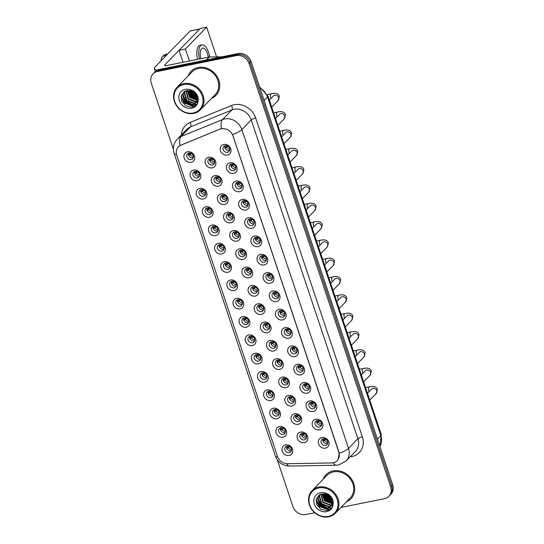 <?xml version="1.0" encoding="UTF-8"?>
<svg xmlns="http://www.w3.org/2000/svg" width="544" height="544" viewBox="0 0 544 544"><rect width="100%" height="100%" fill="white"/><g stroke="black" fill="none" stroke-linecap="round" stroke-linejoin="round"><path stroke-width="0.82" d="M197.22 180.669A5.766 5.005 44.2 0 1 190.339 176.412A5.766 5.005 44.2 0 1 193.678 170.088A5.766 5.005 44.2 0 1 200.559 174.352A5.766 5.005 44.2 0 1 197.22 180.669M195.092 171.306A3.604 3.128 -135.8 0 0 193.616 172.094A3.604 3.128 -135.8 0 0 193.412 176.106A3.604 3.128 -135.8 0 0 197.302 177.915A3.604 3.128 -135.8 0 0 198.778 177.126A3.604 3.128 -135.8 0 0 198.988 173.114A3.604 3.128 -135.8 0 0 195.092 171.306M203.347 198.988A5.766 5.005 44.2 0 1 196.466 194.725A5.766 5.005 44.2 0 1 199.804 188.408A5.766 5.005 44.2 0 1 206.693 192.671A5.766 5.005 44.2 0 1 203.347 198.988M201.219 189.625A3.604 3.128 -135.8 0 0 199.743 190.414A3.604 3.128 -135.8 0 0 199.539 194.426A3.604 3.128 -135.8 0 0 203.436 196.234A3.604 3.128 -135.8 0 0 204.911 195.446A3.604 3.128 -135.8 0 0 205.115 191.434A3.604 3.128 -135.8 0 0 201.219 189.625M209.481 217.308A5.766 5.005 44.2 0 1 202.592 213.044A5.766 5.005 44.2 0 1 205.938 206.727A5.766 5.005 44.2 0 1 212.82 210.99A5.766 5.005 44.2 0 1 209.481 217.308M207.352 207.944A3.604 3.128 -135.8 0 0 205.877 208.733A3.604 3.128 -135.8 0 0 205.666 212.745A3.604 3.128 -135.8 0 0 209.562 214.554A3.604 3.128 -135.8 0 0 211.038 213.765A3.604 3.128 -135.8 0 0 211.242 209.753A3.604 3.128 -135.8 0 0 207.352 207.944M215.608 235.627A5.766 5.005 44.2 0 1 208.726 231.363A5.766 5.005 44.2 0 1 212.065 225.046A5.766 5.005 44.2 0 1 218.946 229.31A5.766 5.005 44.2 0 1 215.608 235.627M213.479 226.263A3.604 3.128 -135.8 0 0 212.004 227.052A3.604 3.128 -135.8 0 0 211.8 231.064A3.604 3.128 -135.8 0 0 215.696 232.873A3.604 3.128 -135.8 0 0 217.172 232.084A3.604 3.128 -135.8 0 0 217.376 228.072A3.604 3.128 -135.8 0 0 213.479 226.263M221.734 253.946A5.766 5.005 44.2 0 1 214.853 249.682A5.766 5.005 44.2 0 1 218.198 243.365A5.766 5.005 44.2 0 1 225.08 247.629A5.766 5.005 44.2 0 1 221.734 253.946M219.613 244.576A3.604 3.128 -135.8 0 0 218.13 245.371A3.604 3.128 -135.8 0 0 217.926 249.383A3.604 3.128 -135.8 0 0 221.823 251.192A3.604 3.128 -135.8 0 0 223.298 250.403A3.604 3.128 -135.8 0 0 223.502 246.391A3.604 3.128 -135.8 0 0 219.613 244.576M227.868 272.265A5.766 5.005 44.2 0 1 220.986 268.002A5.766 5.005 44.2 0 1 224.325 261.684A5.766 5.005 44.2 0 1 231.207 265.948A5.766 5.005 44.2 0 1 227.868 272.265M225.74 262.895A3.604 3.128 -135.8 0 0 224.264 263.69A3.604 3.128 -135.8 0 0 224.06 267.702A3.604 3.128 -135.8 0 0 227.95 269.511A3.604 3.128 -135.8 0 0 229.425 268.716A3.604 3.128 -135.8 0 0 229.636 264.71A3.604 3.128 -135.8 0 0 225.74 262.895M233.995 290.584A5.766 5.005 44.2 0 1 227.113 286.321A5.766 5.005 44.2 0 1 230.452 280.004A5.766 5.005 44.2 0 1 237.334 284.267A5.766 5.005 44.2 0 1 233.995 290.584M231.866 281.214A3.604 3.128 -135.8 0 0 230.391 282.01A3.604 3.128 -135.8 0 0 230.187 286.015A3.604 3.128 -135.8 0 0 234.083 287.83A3.604 3.128 -135.8 0 0 235.559 287.035A3.604 3.128 -135.8 0 0 235.763 283.03A3.604 3.128 -135.8 0 0 231.866 281.214M240.122 308.904A5.766 5.005 44.2 0 1 233.24 304.64A5.766 5.005 44.2 0 1 236.586 298.323A5.766 5.005 44.2 0 1 243.467 302.58A5.766 5.005 44.2 0 1 240.122 308.904M238 299.533A3.604 3.128 -135.8 0 0 236.524 300.329A3.604 3.128 -135.8 0 0 236.314 304.334A3.604 3.128 -135.8 0 0 240.21 306.15A3.604 3.128 -135.8 0 0 241.686 305.354A3.604 3.128 -135.8 0 0 241.89 301.349A3.604 3.128 -135.8 0 0 238 299.533M246.255 327.223A5.766 5.005 44.2 0 1 239.374 322.959A5.766 5.005 44.2 0 1 242.712 316.642A5.766 5.005 44.2 0 1 249.594 320.899A5.766 5.005 44.2 0 1 246.255 327.223M244.127 317.852A3.604 3.128 -135.8 0 0 242.651 318.648A3.604 3.128 -135.8 0 0 242.447 322.653A3.604 3.128 -135.8 0 0 246.337 324.469A3.604 3.128 -135.8 0 0 247.812 323.673A3.604 3.128 -135.8 0 0 248.023 319.668A3.604 3.128 -135.8 0 0 244.127 317.852M252.382 345.542A5.766 5.005 44.2 0 1 245.5 341.278A5.766 5.005 44.2 0 1 248.839 334.961A5.766 5.005 44.2 0 1 255.728 339.218A5.766 5.005 44.2 0 1 252.382 345.542M250.254 336.172A3.604 3.128 -135.8 0 0 248.778 336.96A3.604 3.128 -135.8 0 0 248.574 340.972A3.604 3.128 -135.8 0 0 252.47 342.788A3.604 3.128 -135.8 0 0 253.946 341.992A3.604 3.128 -135.8 0 0 254.15 337.98A3.604 3.128 -135.8 0 0 250.254 336.172M258.516 363.861A5.766 5.005 44.2 0 1 251.627 359.598A5.766 5.005 44.2 0 1 254.973 353.274A5.766 5.005 44.2 0 1 261.854 357.537A5.766 5.005 44.2 0 1 258.516 363.861M256.387 354.491A3.604 3.128 -135.8 0 0 254.912 355.28A3.604 3.128 -135.8 0 0 254.701 359.292A3.604 3.128 -135.8 0 0 258.597 361.107A3.604 3.128 -135.8 0 0 260.073 360.312A3.604 3.128 -135.8 0 0 260.277 356.3A3.604 3.128 -135.8 0 0 256.387 354.491M264.642 382.174A5.766 5.005 44.2 0 1 257.761 377.917A5.766 5.005 44.2 0 1 261.1 371.593A5.766 5.005 44.2 0 1 267.981 375.856A5.766 5.005 44.2 0 1 264.642 382.174M262.514 372.81A3.604 3.128 -135.8 0 0 261.038 373.599A3.604 3.128 -135.8 0 0 260.834 377.611A3.604 3.128 -135.8 0 0 264.731 379.42A3.604 3.128 -135.8 0 0 266.206 378.631A3.604 3.128 -135.8 0 0 266.41 374.619A3.604 3.128 -135.8 0 0 262.514 372.81M270.769 400.493A5.766 5.005 44.2 0 1 263.888 396.236A5.766 5.005 44.2 0 1 267.233 389.912A5.766 5.005 44.2 0 1 274.115 394.176A5.766 5.005 44.2 0 1 270.769 400.493M268.648 391.129A3.604 3.128 -135.8 0 0 267.165 391.918A3.604 3.128 -135.8 0 0 266.961 395.93A3.604 3.128 -135.8 0 0 270.858 397.739A3.604 3.128 -135.8 0 0 272.333 396.95A3.604 3.128 -135.8 0 0 272.537 392.938A3.604 3.128 -135.8 0 0 268.648 391.129M276.903 418.812A5.766 5.005 44.2 0 1 270.021 414.555A5.766 5.005 44.2 0 1 273.36 408.231A5.766 5.005 44.2 0 1 280.242 412.495A5.766 5.005 44.2 0 1 276.903 418.812M274.774 409.448A3.604 3.128 -135.8 0 0 273.299 410.237A3.604 3.128 -135.8 0 0 273.095 414.249A3.604 3.128 -135.8 0 0 276.984 416.058A3.604 3.128 -135.8 0 0 278.46 415.269A3.604 3.128 -135.8 0 0 278.671 411.257A3.604 3.128 -135.8 0 0 274.774 409.448M283.03 437.131A5.766 5.005 44.2 0 1 276.148 432.874A5.766 5.005 44.2 0 1 279.487 426.55A5.766 5.005 44.2 0 1 286.368 430.814A5.766 5.005 44.2 0 1 283.03 437.131M280.901 427.768A3.604 3.128 -135.8 0 0 279.426 428.556A3.604 3.128 -135.8 0 0 279.222 432.568A3.604 3.128 -135.8 0 0 283.118 434.377A3.604 3.128 -135.8 0 0 284.594 433.588A3.604 3.128 -135.8 0 0 284.798 429.576A3.604 3.128 -135.8 0 0 280.901 427.768M289.156 455.45A5.766 5.005 44.2 0 1 282.275 451.187A5.766 5.005 44.2 0 1 285.62 444.87A5.766 5.005 44.2 0 1 292.502 449.133A5.766 5.005 44.2 0 1 289.156 455.45M287.035 446.087A3.604 3.128 -135.8 0 0 285.559 446.876A3.604 3.128 -135.8 0 0 285.348 450.888A3.604 3.128 -135.8 0 0 289.245 452.696A3.604 3.128 -135.8 0 0 290.72 451.908A3.604 3.128 -135.8 0 0 290.924 447.896A3.604 3.128 -135.8 0 0 287.035 446.087M191.087 162.35A5.766 5.005 44.2 0 1 184.205 158.093A5.766 5.005 44.2 0 1 187.551 151.769A5.766 5.005 44.2 0 1 194.432 156.033A5.766 5.005 44.2 0 1 191.087 162.35M188.965 152.986A3.604 3.128 -135.8 0 0 187.49 153.775A3.604 3.128 -135.8 0 0 187.279 157.787A3.604 3.128 -135.8 0 0 191.175 159.596A3.604 3.128 -135.8 0 0 192.651 158.807A3.604 3.128 -135.8 0 0 192.855 154.795A3.604 3.128 -135.8 0 0 188.965 152.986M218.43 186.177A5.766 5.005 44.2 0 1 211.548 181.914A5.766 5.005 44.2 0 1 214.894 175.596A5.766 5.005 44.2 0 1 221.775 179.86A5.766 5.005 44.2 0 1 218.43 186.177M216.301 176.814A3.604 3.128 -135.8 0 0 214.826 177.602A3.604 3.128 -135.8 0 0 214.622 181.614A3.604 3.128 -135.8 0 0 218.518 183.423A3.604 3.128 -135.8 0 0 219.994 182.634A3.604 3.128 -135.8 0 0 220.198 178.622A3.604 3.128 -135.8 0 0 216.301 176.814M224.563 204.496A5.766 5.005 44.2 0 1 217.682 200.233A5.766 5.005 44.2 0 1 221.02 193.916A5.766 5.005 44.2 0 1 227.902 198.179A5.766 5.005 44.2 0 1 224.563 204.496M222.435 195.133A3.604 3.128 -135.8 0 0 220.959 195.922A3.604 3.128 -135.8 0 0 220.755 199.934A3.604 3.128 -135.8 0 0 224.645 201.742A3.604 3.128 -135.8 0 0 226.12 200.954A3.604 3.128 -135.8 0 0 226.331 196.942A3.604 3.128 -135.8 0 0 222.435 195.133M230.69 222.816A5.766 5.005 44.2 0 1 223.808 218.552A5.766 5.005 44.2 0 1 227.147 212.235A5.766 5.005 44.2 0 1 234.029 216.498A5.766 5.005 44.2 0 1 230.69 222.816M228.562 213.452A3.604 3.128 -135.8 0 0 227.086 214.241A3.604 3.128 -135.8 0 0 226.882 218.253A3.604 3.128 -135.8 0 0 230.778 220.062A3.604 3.128 -135.8 0 0 232.254 219.273A3.604 3.128 -135.8 0 0 232.458 215.261A3.604 3.128 -135.8 0 0 228.562 213.452M236.817 241.135A5.766 5.005 44.2 0 1 229.935 236.871A5.766 5.005 44.2 0 1 233.281 230.554A5.766 5.005 44.2 0 1 240.162 234.818A5.766 5.005 44.2 0 1 236.817 241.135M234.695 231.764A3.604 3.128 -135.8 0 0 233.22 232.56A3.604 3.128 -135.8 0 0 233.009 236.572A3.604 3.128 -135.8 0 0 236.905 238.381A3.604 3.128 -135.8 0 0 238.381 237.592A3.604 3.128 -135.8 0 0 238.585 233.58A3.604 3.128 -135.8 0 0 234.695 231.764M242.95 259.454A5.766 5.005 44.2 0 1 236.069 255.19A5.766 5.005 44.2 0 1 239.408 248.873A5.766 5.005 44.2 0 1 246.289 253.137A5.766 5.005 44.2 0 1 242.95 259.454M240.822 250.084A3.604 3.128 -135.8 0 0 239.346 250.879A3.604 3.128 -135.8 0 0 239.142 254.891A3.604 3.128 -135.8 0 0 243.032 256.7A3.604 3.128 -135.8 0 0 244.508 255.904A3.604 3.128 -135.8 0 0 244.718 251.899A3.604 3.128 -135.8 0 0 240.822 250.084M249.077 277.773A5.766 5.005 44.2 0 1 242.196 273.51A5.766 5.005 44.2 0 1 245.534 267.192A5.766 5.005 44.2 0 1 252.423 271.456A5.766 5.005 44.2 0 1 249.077 277.773M246.949 268.403A3.604 3.128 -135.8 0 0 245.473 269.198A3.604 3.128 -135.8 0 0 245.269 273.204A3.604 3.128 -135.8 0 0 249.166 275.019A3.604 3.128 -135.8 0 0 250.641 274.224A3.604 3.128 -135.8 0 0 250.845 270.218A3.604 3.128 -135.8 0 0 246.949 268.403M255.204 296.092A5.766 5.005 44.2 0 1 248.322 291.829A5.766 5.005 44.2 0 1 251.668 285.512A5.766 5.005 44.2 0 1 258.55 289.768A5.766 5.005 44.2 0 1 255.204 296.092M253.082 286.722A3.604 3.128 -135.8 0 0 251.607 287.518A3.604 3.128 -135.8 0 0 251.396 291.523A3.604 3.128 -135.8 0 0 255.292 293.338A3.604 3.128 -135.8 0 0 256.768 292.543A3.604 3.128 -135.8 0 0 256.972 288.538A3.604 3.128 -135.8 0 0 253.082 286.722M261.338 314.412A5.766 5.005 44.2 0 1 254.456 310.148A5.766 5.005 44.2 0 1 257.795 303.831A5.766 5.005 44.2 0 1 264.676 308.088A5.766 5.005 44.2 0 1 261.338 314.412M259.209 305.041A3.604 3.128 -135.8 0 0 257.734 305.837A3.604 3.128 -135.8 0 0 257.53 309.842A3.604 3.128 -135.8 0 0 261.426 311.658A3.604 3.128 -135.8 0 0 262.902 310.862A3.604 3.128 -135.8 0 0 263.106 306.85A3.604 3.128 -135.8 0 0 259.209 305.041M267.464 332.731A5.766 5.005 44.2 0 1 260.583 328.467A5.766 5.005 44.2 0 1 263.928 322.15A5.766 5.005 44.2 0 1 270.81 326.407A5.766 5.005 44.2 0 1 267.464 332.731M265.336 323.36A3.604 3.128 -135.8 0 0 263.86 324.149A3.604 3.128 -135.8 0 0 263.656 328.161A3.604 3.128 -135.8 0 0 267.553 329.977A3.604 3.128 -135.8 0 0 269.028 329.181A3.604 3.128 -135.8 0 0 269.232 325.169A3.604 3.128 -135.8 0 0 265.336 323.36M273.598 351.05A5.766 5.005 44.2 0 1 266.716 346.786A5.766 5.005 44.2 0 1 270.055 340.462A5.766 5.005 44.2 0 1 276.937 344.726A5.766 5.005 44.2 0 1 273.598 351.05M271.47 341.68A3.604 3.128 -135.8 0 0 269.994 342.468A3.604 3.128 -135.8 0 0 269.79 346.48A3.604 3.128 -135.8 0 0 273.68 348.296A3.604 3.128 -135.8 0 0 275.155 347.5A3.604 3.128 -135.8 0 0 275.366 343.488A3.604 3.128 -135.8 0 0 271.47 341.68M279.725 369.362A5.766 5.005 44.2 0 1 272.843 365.106A5.766 5.005 44.2 0 1 276.182 358.782A5.766 5.005 44.2 0 1 283.064 363.045A5.766 5.005 44.2 0 1 279.725 369.362M277.596 359.999A3.604 3.128 -135.8 0 0 276.121 360.788A3.604 3.128 -135.8 0 0 275.917 364.8A3.604 3.128 -135.8 0 0 279.813 366.608A3.604 3.128 -135.8 0 0 281.289 365.82A3.604 3.128 -135.8 0 0 281.493 361.808A3.604 3.128 -135.8 0 0 277.596 359.999M285.852 387.682A5.766 5.005 44.2 0 1 278.97 383.425A5.766 5.005 44.2 0 1 282.316 377.101A5.766 5.005 44.2 0 1 289.197 381.364A5.766 5.005 44.2 0 1 285.852 387.682M283.73 378.318A3.604 3.128 -135.8 0 0 282.254 379.107A3.604 3.128 -135.8 0 0 282.044 383.119A3.604 3.128 -135.8 0 0 285.94 384.928A3.604 3.128 -135.8 0 0 287.416 384.139A3.604 3.128 -135.8 0 0 287.62 380.127A3.604 3.128 -135.8 0 0 283.73 378.318M291.985 406.001A5.766 5.005 44.2 0 1 285.104 401.744A5.766 5.005 44.2 0 1 288.442 395.42A5.766 5.005 44.2 0 1 295.324 399.684A5.766 5.005 44.2 0 1 291.985 406.001M289.857 396.637A3.604 3.128 -135.8 0 0 288.381 397.426A3.604 3.128 -135.8 0 0 288.177 401.438A3.604 3.128 -135.8 0 0 292.067 403.247A3.604 3.128 -135.8 0 0 293.542 402.458A3.604 3.128 -135.8 0 0 293.753 398.446A3.604 3.128 -135.8 0 0 289.857 396.637M298.112 424.32A5.766 5.005 44.2 0 1 291.23 420.056A5.766 5.005 44.2 0 1 294.569 413.739A5.766 5.005 44.2 0 1 301.458 418.003A5.766 5.005 44.2 0 1 298.112 424.32M295.984 414.956A3.604 3.128 -135.8 0 0 294.508 415.745A3.604 3.128 -135.8 0 0 294.304 419.757A3.604 3.128 -135.8 0 0 298.2 421.566A3.604 3.128 -135.8 0 0 299.676 420.777A3.604 3.128 -135.8 0 0 299.88 416.765A3.604 3.128 -135.8 0 0 295.984 414.956M304.239 442.639A5.766 5.005 44.2 0 1 297.357 438.376A5.766 5.005 44.2 0 1 300.703 432.058A5.766 5.005 44.2 0 1 307.584 436.322A5.766 5.005 44.2 0 1 304.239 442.639M302.117 433.276A3.604 3.128 -135.8 0 0 300.642 434.064A3.604 3.128 -135.8 0 0 300.431 438.076A3.604 3.128 -135.8 0 0 304.327 439.885A3.604 3.128 -135.8 0 0 305.803 439.096A3.604 3.128 -135.8 0 0 306.007 435.084A3.604 3.128 -135.8 0 0 302.117 433.276M212.303 167.858A5.766 5.005 44.2 0 1 205.421 163.601A5.766 5.005 44.2 0 1 208.76 157.277A5.766 5.005 44.2 0 1 215.642 161.541A5.766 5.005 44.2 0 1 212.303 167.858M210.174 158.494A3.604 3.128 -135.8 0 0 208.699 159.283A3.604 3.128 -135.8 0 0 208.495 163.295A3.604 3.128 -135.8 0 0 212.391 165.104A3.604 3.128 -135.8 0 0 213.867 164.315A3.604 3.128 -135.8 0 0 214.071 160.303A3.604 3.128 -135.8 0 0 210.174 158.494M233.512 173.366A5.766 5.005 44.2 0 1 226.63 169.102A5.766 5.005 44.2 0 1 229.976 162.785A5.766 5.005 44.2 0 1 236.858 167.049A5.766 5.005 44.2 0 1 233.512 173.366M231.39 164.002A3.604 3.128 -135.8 0 0 229.908 164.791A3.604 3.128 -135.8 0 0 229.704 168.803A3.604 3.128 -135.8 0 0 233.6 170.612A3.604 3.128 -135.8 0 0 235.076 169.823A3.604 3.128 -135.8 0 0 235.28 165.811A3.604 3.128 -135.8 0 0 231.39 164.002M239.646 191.685A5.766 5.005 44.2 0 1 232.764 187.422A5.766 5.005 44.2 0 1 236.103 181.104A5.766 5.005 44.2 0 1 242.984 185.368A5.766 5.005 44.2 0 1 239.646 191.685M237.517 182.322A3.604 3.128 -135.8 0 0 236.042 183.11A3.604 3.128 -135.8 0 0 235.838 187.122A3.604 3.128 -135.8 0 0 239.727 188.931A3.604 3.128 -135.8 0 0 241.203 188.142A3.604 3.128 -135.8 0 0 241.414 184.13A3.604 3.128 -135.8 0 0 237.517 182.322M245.772 210.004A5.766 5.005 44.2 0 1 238.891 205.741A5.766 5.005 44.2 0 1 242.23 199.424A5.766 5.005 44.2 0 1 249.118 203.687A5.766 5.005 44.2 0 1 245.772 210.004M243.644 200.634A3.604 3.128 -135.8 0 0 242.168 201.43A3.604 3.128 -135.8 0 0 241.964 205.442A3.604 3.128 -135.8 0 0 245.861 207.25A3.604 3.128 -135.8 0 0 247.336 206.462A3.604 3.128 -135.8 0 0 247.54 202.45A3.604 3.128 -135.8 0 0 243.644 200.634M251.899 228.324A5.766 5.005 44.2 0 1 245.018 224.06A5.766 5.005 44.2 0 1 248.363 217.743A5.766 5.005 44.2 0 1 255.245 222.006A5.766 5.005 44.2 0 1 251.899 228.324M249.778 218.953A3.604 3.128 -135.8 0 0 248.302 219.749A3.604 3.128 -135.8 0 0 248.091 223.761A3.604 3.128 -135.8 0 0 251.988 225.57A3.604 3.128 -135.8 0 0 253.463 224.781A3.604 3.128 -135.8 0 0 253.667 220.769A3.604 3.128 -135.8 0 0 249.778 218.953M258.033 246.643A5.766 5.005 44.2 0 1 251.151 242.379A5.766 5.005 44.2 0 1 254.49 236.062A5.766 5.005 44.2 0 1 261.372 240.326A5.766 5.005 44.2 0 1 258.033 246.643M255.904 237.272A3.604 3.128 -135.8 0 0 254.429 238.068A3.604 3.128 -135.8 0 0 254.225 242.08A3.604 3.128 -135.8 0 0 258.114 243.889A3.604 3.128 -135.8 0 0 259.597 243.093A3.604 3.128 -135.8 0 0 259.801 239.088A3.604 3.128 -135.8 0 0 255.904 237.272M264.16 264.962A5.766 5.005 44.2 0 1 257.278 260.698A5.766 5.005 44.2 0 1 260.624 254.381A5.766 5.005 44.2 0 1 267.505 258.638A5.766 5.005 44.2 0 1 264.16 264.962M262.031 255.592A3.604 3.128 -135.8 0 0 260.556 256.387A3.604 3.128 -135.8 0 0 260.352 260.392A3.604 3.128 -135.8 0 0 264.248 262.208A3.604 3.128 -135.8 0 0 265.724 261.412A3.604 3.128 -135.8 0 0 265.928 257.407A3.604 3.128 -135.8 0 0 262.031 255.592M270.293 283.281A5.766 5.005 44.2 0 1 263.405 279.018A5.766 5.005 44.2 0 1 266.75 272.7A5.766 5.005 44.2 0 1 273.632 276.957A5.766 5.005 44.2 0 1 270.293 283.281M268.165 273.911A3.604 3.128 -135.8 0 0 266.689 274.706A3.604 3.128 -135.8 0 0 266.478 278.712A3.604 3.128 -135.8 0 0 270.375 280.527A3.604 3.128 -135.8 0 0 271.85 279.732A3.604 3.128 -135.8 0 0 272.061 275.726A3.604 3.128 -135.8 0 0 268.165 273.911M276.42 301.6A5.766 5.005 44.2 0 1 269.538 297.337A5.766 5.005 44.2 0 1 272.877 291.02A5.766 5.005 44.2 0 1 279.759 295.276A5.766 5.005 44.2 0 1 276.42 301.6M274.292 292.23A3.604 3.128 -135.8 0 0 272.816 293.026A3.604 3.128 -135.8 0 0 272.612 297.031A3.604 3.128 -135.8 0 0 276.508 298.846A3.604 3.128 -135.8 0 0 277.984 298.051A3.604 3.128 -135.8 0 0 278.188 294.039A3.604 3.128 -135.8 0 0 274.292 292.23M282.547 319.92A5.766 5.005 44.2 0 1 275.665 315.656A5.766 5.005 44.2 0 1 279.011 309.339A5.766 5.005 44.2 0 1 285.892 313.596A5.766 5.005 44.2 0 1 282.547 319.92M280.425 310.549A3.604 3.128 -135.8 0 0 278.943 311.338A3.604 3.128 -135.8 0 0 278.739 315.35A3.604 3.128 -135.8 0 0 282.635 317.166A3.604 3.128 -135.8 0 0 284.111 316.37A3.604 3.128 -135.8 0 0 284.315 312.358A3.604 3.128 -135.8 0 0 280.425 310.549M288.68 338.239A5.766 5.005 44.2 0 1 281.799 333.975A5.766 5.005 44.2 0 1 285.138 327.651A5.766 5.005 44.2 0 1 292.019 331.915A5.766 5.005 44.2 0 1 288.68 338.239M286.552 328.868A3.604 3.128 -135.8 0 0 285.076 329.657A3.604 3.128 -135.8 0 0 284.872 333.669A3.604 3.128 -135.8 0 0 288.762 335.485A3.604 3.128 -135.8 0 0 290.238 334.689A3.604 3.128 -135.8 0 0 290.448 330.677A3.604 3.128 -135.8 0 0 286.552 328.868M294.807 356.551A5.766 5.005 44.2 0 1 287.926 352.294A5.766 5.005 44.2 0 1 291.264 345.97A5.766 5.005 44.2 0 1 298.153 350.234A5.766 5.005 44.2 0 1 294.807 356.551M292.679 347.188A3.604 3.128 -135.8 0 0 291.203 347.976A3.604 3.128 -135.8 0 0 290.999 351.988A3.604 3.128 -135.8 0 0 294.896 353.797A3.604 3.128 -135.8 0 0 296.371 353.008A3.604 3.128 -135.8 0 0 296.575 348.996A3.604 3.128 -135.8 0 0 292.679 347.188M300.934 374.87A5.766 5.005 44.2 0 1 294.052 370.614A5.766 5.005 44.2 0 1 297.398 364.29A5.766 5.005 44.2 0 1 304.28 368.553A5.766 5.005 44.2 0 1 300.934 374.87M298.812 365.507A3.604 3.128 -135.8 0 0 297.337 366.296A3.604 3.128 -135.8 0 0 297.126 370.308A3.604 3.128 -135.8 0 0 301.022 372.116A3.604 3.128 -135.8 0 0 302.498 371.328A3.604 3.128 -135.8 0 0 302.702 367.316A3.604 3.128 -135.8 0 0 298.812 365.507M307.068 393.19A5.766 5.005 44.2 0 1 300.186 388.933A5.766 5.005 44.2 0 1 303.525 382.609A5.766 5.005 44.2 0 1 310.406 386.872A5.766 5.005 44.2 0 1 307.068 393.19M304.939 383.826A3.604 3.128 -135.8 0 0 303.464 384.615A3.604 3.128 -135.8 0 0 303.26 388.627A3.604 3.128 -135.8 0 0 307.149 390.436A3.604 3.128 -135.8 0 0 308.632 389.647A3.604 3.128 -135.8 0 0 308.836 385.635A3.604 3.128 -135.8 0 0 304.939 383.826M313.194 411.509A5.766 5.005 44.2 0 1 306.313 407.245A5.766 5.005 44.2 0 1 309.658 400.928A5.766 5.005 44.2 0 1 316.54 405.192A5.766 5.005 44.2 0 1 313.194 411.509M311.066 402.145A3.604 3.128 -135.8 0 0 309.59 402.934A3.604 3.128 -135.8 0 0 309.386 406.946A3.604 3.128 -135.8 0 0 313.283 408.755A3.604 3.128 -135.8 0 0 314.758 407.966A3.604 3.128 -135.8 0 0 314.962 403.954A3.604 3.128 -135.8 0 0 311.066 402.145M319.328 429.828A5.766 5.005 44.2 0 1 312.44 425.564A5.766 5.005 44.2 0 1 315.785 419.247A5.766 5.005 44.2 0 1 322.667 423.511A5.766 5.005 44.2 0 1 319.328 429.828M317.2 420.464A3.604 3.128 -135.8 0 0 315.724 421.253A3.604 3.128 -135.8 0 0 315.513 425.265A3.604 3.128 -135.8 0 0 319.41 427.074A3.604 3.128 -135.8 0 0 320.885 426.285A3.604 3.128 -135.8 0 0 321.096 422.273A3.604 3.128 -135.8 0 0 317.2 420.464M325.455 448.147A5.766 5.005 44.2 0 1 318.573 443.884A5.766 5.005 44.2 0 1 321.912 437.566A5.766 5.005 44.2 0 1 328.794 441.83A5.766 5.005 44.2 0 1 325.455 448.147M323.326 438.784A3.604 3.128 -135.8 0 0 321.851 439.572A3.604 3.128 -135.8 0 0 321.647 443.584A3.604 3.128 -135.8 0 0 325.543 445.393A3.604 3.128 -135.8 0 0 327.019 444.604A3.604 3.128 -135.8 0 0 327.223 440.592A3.604 3.128 -135.8 0 0 323.326 438.784M227.385 155.047A5.766 5.005 44.2 0 1 220.504 150.79A5.766 5.005 44.2 0 1 223.842 144.466A5.766 5.005 44.2 0 1 230.724 148.73A5.766 5.005 44.2 0 1 227.385 155.047M225.257 145.683A3.604 3.128 -135.8 0 0 223.781 146.472A3.604 3.128 -135.8 0 0 223.577 150.484A3.604 3.128 -135.8 0 0 227.474 152.293A3.604 3.128 -135.8 0 0 228.949 151.504A3.604 3.128 -135.8 0 0 229.153 147.492A3.604 3.128 -135.8 0 0 225.257 145.683M199.437 176.018A3.604 3.128 44.2 0 1 199.056 176.12A3.604 3.128 44.2 0 1 195.609 174.896A3.604 3.128 44.2 0 1 194.704 171.408M205.571 194.337A3.604 3.128 44.2 0 1 205.183 194.439A3.604 3.128 44.2 0 1 201.742 193.215A3.604 3.128 44.2 0 1 200.838 189.727M211.698 212.656A3.604 3.128 44.2 0 1 211.31 212.758A3.604 3.128 44.2 0 1 207.869 211.534A3.604 3.128 44.2 0 1 206.965 208.046M217.824 230.969A3.604 3.128 44.2 0 1 217.444 231.078A3.604 3.128 44.2 0 1 213.996 229.854A3.604 3.128 44.2 0 1 213.098 226.365M223.958 249.288A3.604 3.128 44.2 0 1 223.57 249.397A3.604 3.128 44.2 0 1 220.13 248.173A3.604 3.128 44.2 0 1 219.225 244.684M230.085 267.607A3.604 3.128 44.2 0 1 229.704 267.716A3.604 3.128 44.2 0 1 226.256 266.492A3.604 3.128 44.2 0 1 225.352 263.004M236.218 285.926A3.604 3.128 44.2 0 1 235.831 286.035A3.604 3.128 44.2 0 1 232.39 284.804A3.604 3.128 44.2 0 1 231.486 281.323M242.345 304.246A3.604 3.128 44.2 0 1 241.958 304.354A3.604 3.128 44.2 0 1 238.517 303.124A3.604 3.128 44.2 0 1 237.612 299.642M248.472 322.565A3.604 3.128 44.2 0 1 248.091 322.667A3.604 3.128 44.2 0 1 244.644 321.443A3.604 3.128 44.2 0 1 243.739 317.954M254.606 340.884A3.604 3.128 44.2 0 1 254.218 340.986A3.604 3.128 44.2 0 1 250.777 339.762A3.604 3.128 44.2 0 1 249.873 336.274M260.732 359.203A3.604 3.128 44.2 0 1 260.345 359.305A3.604 3.128 44.2 0 1 256.904 358.081A3.604 3.128 44.2 0 1 256 354.593M266.859 377.522A3.604 3.128 44.2 0 1 266.478 377.624A3.604 3.128 44.2 0 1 263.031 376.4A3.604 3.128 44.2 0 1 262.133 372.912M272.993 395.842A3.604 3.128 44.2 0 1 272.605 395.944A3.604 3.128 44.2 0 1 269.164 394.72A3.604 3.128 44.2 0 1 268.26 391.231M279.12 414.161A3.604 3.128 44.2 0 1 278.739 414.263A3.604 3.128 44.2 0 1 275.291 413.039A3.604 3.128 44.2 0 1 274.387 409.55M285.253 432.48A3.604 3.128 44.2 0 1 284.866 432.582A3.604 3.128 44.2 0 1 281.425 431.358A3.604 3.128 44.2 0 1 280.52 427.87M291.38 450.799A3.604 3.128 44.2 0 1 290.992 450.901A3.604 3.128 44.2 0 1 287.552 449.677A3.604 3.128 44.2 0 1 286.647 446.189M193.31 157.699A3.604 3.128 44.2 0 1 192.923 157.801A3.604 3.128 44.2 0 1 189.482 156.577A3.604 3.128 44.2 0 1 188.578 153.088M220.653 181.526A3.604 3.128 44.2 0 1 220.266 181.628A3.604 3.128 44.2 0 1 216.825 180.404A3.604 3.128 44.2 0 1 215.92 176.916M226.78 199.845A3.604 3.128 44.2 0 1 226.399 199.947A3.604 3.128 44.2 0 1 222.952 198.723A3.604 3.128 44.2 0 1 222.047 195.235M232.914 218.158A3.604 3.128 44.2 0 1 232.526 218.266A3.604 3.128 44.2 0 1 229.085 217.042A3.604 3.128 44.2 0 1 228.181 213.554M239.04 236.477A3.604 3.128 44.2 0 1 238.653 236.586A3.604 3.128 44.2 0 1 235.212 235.362A3.604 3.128 44.2 0 1 234.308 231.873M245.167 254.796A3.604 3.128 44.2 0 1 244.786 254.905A3.604 3.128 44.2 0 1 241.339 253.681A3.604 3.128 44.2 0 1 240.434 250.192M251.301 273.115A3.604 3.128 44.2 0 1 250.913 273.224A3.604 3.128 44.2 0 1 247.472 271.993A3.604 3.128 44.2 0 1 246.568 268.512M257.428 291.434A3.604 3.128 44.2 0 1 257.04 291.543A3.604 3.128 44.2 0 1 253.599 290.312A3.604 3.128 44.2 0 1 252.695 286.831M263.554 309.754A3.604 3.128 44.2 0 1 263.174 309.856A3.604 3.128 44.2 0 1 259.726 308.632A3.604 3.128 44.2 0 1 258.828 305.143M269.688 328.073A3.604 3.128 44.2 0 1 269.3 328.175A3.604 3.128 44.2 0 1 265.86 326.951A3.604 3.128 44.2 0 1 264.955 323.462M275.815 346.392A3.604 3.128 44.2 0 1 275.434 346.494A3.604 3.128 44.2 0 1 271.986 345.27A3.604 3.128 44.2 0 1 271.082 341.782M281.948 364.711A3.604 3.128 44.2 0 1 281.561 364.813A3.604 3.128 44.2 0 1 278.12 363.589A3.604 3.128 44.2 0 1 277.216 360.101M288.075 383.03A3.604 3.128 44.2 0 1 287.688 383.132A3.604 3.128 44.2 0 1 284.247 381.908A3.604 3.128 44.2 0 1 283.342 378.42M294.202 401.35A3.604 3.128 44.2 0 1 293.821 401.452A3.604 3.128 44.2 0 1 290.374 400.228A3.604 3.128 44.2 0 1 289.469 396.739M300.336 419.669A3.604 3.128 44.2 0 1 299.948 419.771A3.604 3.128 44.2 0 1 296.507 418.547A3.604 3.128 44.2 0 1 295.603 415.058M306.462 437.988A3.604 3.128 44.2 0 1 306.075 438.09A3.604 3.128 44.2 0 1 302.634 436.866A3.604 3.128 44.2 0 1 301.73 433.378M214.52 163.207A3.604 3.128 44.2 0 1 214.139 163.309A3.604 3.128 44.2 0 1 210.691 162.085A3.604 3.128 44.2 0 1 209.794 158.596M235.736 168.715A3.604 3.128 44.2 0 1 235.348 168.817A3.604 3.128 44.2 0 1 231.907 167.593A3.604 3.128 44.2 0 1 231.003 164.104M241.862 187.034A3.604 3.128 44.2 0 1 241.482 187.136A3.604 3.128 44.2 0 1 238.034 185.912A3.604 3.128 44.2 0 1 237.13 182.424M247.996 205.346A3.604 3.128 44.2 0 1 247.608 205.455A3.604 3.128 44.2 0 1 244.168 204.231A3.604 3.128 44.2 0 1 243.263 200.743M254.123 223.666A3.604 3.128 44.2 0 1 253.735 223.774A3.604 3.128 44.2 0 1 250.294 222.55A3.604 3.128 44.2 0 1 249.39 219.062M260.25 241.985A3.604 3.128 44.2 0 1 259.869 242.094A3.604 3.128 44.2 0 1 256.421 240.87A3.604 3.128 44.2 0 1 255.524 237.381M266.383 260.304A3.604 3.128 44.2 0 1 265.996 260.413A3.604 3.128 44.2 0 1 262.555 259.182A3.604 3.128 44.2 0 1 261.65 255.7M272.51 278.623A3.604 3.128 44.2 0 1 272.129 278.725A3.604 3.128 44.2 0 1 268.682 277.501A3.604 3.128 44.2 0 1 267.777 274.02M278.637 296.942A3.604 3.128 44.2 0 1 278.256 297.044A3.604 3.128 44.2 0 1 274.808 295.82A3.604 3.128 44.2 0 1 273.911 292.332M284.77 315.262A3.604 3.128 44.2 0 1 284.383 315.364A3.604 3.128 44.2 0 1 280.942 314.14A3.604 3.128 44.2 0 1 280.038 310.651M290.897 333.581A3.604 3.128 44.2 0 1 290.516 333.683A3.604 3.128 44.2 0 1 287.069 332.459A3.604 3.128 44.2 0 1 286.164 328.97M297.031 351.9A3.604 3.128 44.2 0 1 296.643 352.002A3.604 3.128 44.2 0 1 293.202 350.778A3.604 3.128 44.2 0 1 292.298 347.29M303.158 370.219A3.604 3.128 44.2 0 1 302.77 370.321A3.604 3.128 44.2 0 1 299.329 369.097A3.604 3.128 44.2 0 1 298.425 365.609M309.284 388.538A3.604 3.128 44.2 0 1 308.904 388.64A3.604 3.128 44.2 0 1 305.456 387.416A3.604 3.128 44.2 0 1 304.558 383.928M315.418 406.858A3.604 3.128 44.2 0 1 315.03 406.96A3.604 3.128 44.2 0 1 311.59 405.736A3.604 3.128 44.2 0 1 310.685 402.247M321.545 425.177A3.604 3.128 44.2 0 1 321.164 425.279A3.604 3.128 44.2 0 1 317.716 424.055A3.604 3.128 44.2 0 1 316.812 420.566M327.672 443.489A3.604 3.128 44.2 0 1 327.291 443.598A3.604 3.128 44.2 0 1 323.843 442.374A3.604 3.128 44.2 0 1 322.946 438.886M229.602 150.396A3.604 3.128 44.2 0 1 229.221 150.498A3.604 3.128 44.2 0 1 225.774 149.274A3.604 3.128 44.2 0 1 224.876 145.785M219.946 129.234A9.731 8.446 44.2 0 1 221.394 128.799A9.731 8.446 44.2 0 1 233.009 135.986L338.783 452.098A9.731 8.446 44.2 0 1 337.13 460.625A9.731 8.446 44.2 0 1 331.595 462.93L287.524 463.712A9.731 8.446 44.2 0 1 277.454 456.355L176.759 155.4A9.731 8.446 44.2 0 1 178.412 146.873A9.731 8.446 44.2 0 1 180.948 145.173L220.123 129.044L222.809 128.534M198.2 67.497A17.306 15.014 -135.8 0 0 191.114 71.298A17.306 15.014 -135.8 0 0 188.244 75.793A17.306 15.014 -135.8 0 1 191.114 71.298A17.306 15.014 -135.8 0 1 198.2 67.497A17.306 15.014 -135.8 0 1 216.893 76.187A17.306 15.014 -135.8 0 1 215.907 95.438A17.306 15.014 -135.8 0 0 216.893 76.187A17.306 15.014 -135.8 0 0 198.2 67.497M191.488 90.059A17.306 15.014 -135.8 0 0 192.515 91.44A17.306 15.014 -135.8 0 1 191.488 90.059M196.166 94.901A17.306 15.014 -135.8 0 0 197.513 95.798A17.306 15.014 -135.8 0 1 196.166 94.901M333.18 470.907A17.306 15.014 -135.8 0 0 326.094 474.701A17.306 15.014 -135.8 0 0 323.224 479.203A17.306 15.014 -135.8 0 1 326.094 474.701A17.306 15.014 -135.8 0 1 333.18 470.907A17.306 15.014 -135.8 0 1 351.873 479.597A17.306 15.014 -135.8 0 1 350.887 498.848A17.306 15.014 -135.8 0 0 351.873 479.597A17.306 15.014 -135.8 0 0 333.18 470.907M326.461 493.469A17.306 15.014 -135.8 0 0 327.495 494.85A17.306 15.014 -135.8 0 1 326.461 493.469M331.146 498.311A17.306 15.014 -135.8 0 0 332.486 499.208A17.306 15.014 -135.8 0 1 331.146 498.311M176.48 154.408A12.614 3.203 -18.5 0 1 174.134 153.408C172.516 148.043 173.597 143.249 177.364 139.026A14.416 12.512 44.2 0 1 181.118 136.503L222.516 119.585A14.416 12.512 44.2 0 1 224.672 118.939A14.416 12.512 44.2 0 1 241.876 129.594A12.614 3.203 161.5 0 1 232.574 134.579L338.905 451.976L339.232 453.342L338.198 459.224M221.53 128.642L221.544 128.642A12.614 5.868 67.8 0 1 222.516 119.585L231.894 109.963L190.488 126.881A14.416 12.512 -135.8 0 0 186.742 129.397L177.364 139.026M153.143 73.814L155.142 71.76A10.812 9.384 -135.8 0 1 159.576 69.38L238.17 53.564A10.812 9.384 -135.8 0 1 251.076 61.554L392.693 484.806A10.812 9.384 -135.8 0 1 390.857 494.278L389.858 495.305A10.812 9.384 -135.8 0 0 391.694 485.833L250.077 62.58A10.812 9.384 -135.8 0 0 237.17 54.59L158.576 70.407A10.812 9.384 -135.8 0 0 154.142 72.787A10.812 9.384 -135.8 0 1 158.576 70.407L237.17 54.59A10.812 9.384 -135.8 0 1 250.077 62.58L391.694 485.833A10.812 9.384 -135.8 0 1 389.858 495.305L388.858 496.332A10.812 9.384 -135.8 0 0 390.694 486.86L249.077 63.607A10.812 9.384 -135.8 0 0 236.171 55.617L157.576 71.434A10.812 9.384 -135.8 0 0 153.143 73.814A10.812 9.384 -135.8 0 0 151.307 83.286L173.393 149.294M181.444 134.837A18.027 15.64 44.2 0 1 190.094 122.448A3.604 1.673 -112.2 0 1 190.488 126.881L181.118 136.503A12.614 5.868 67.8 0 0 180.112 145.493L220.123 129.044M211.487 98.43A17.306 15.014 -135.8 0 0 215.907 95.438A17.306 15.014 -135.8 0 1 211.487 98.43M346.467 501.833A17.306 15.014 -135.8 0 0 350.887 498.848L350.887 498.848A17.306 15.014 -135.8 0 1 346.467 501.833M341 507.443L384.424 498.705A10.812 9.384 -135.8 0 0 388.858 496.332M277.297 459.823L292.924 506.532A10.812 9.384 -135.8 0 0 305.83 514.522L314.718 512.734M226.787 145.738L224.876 147.703M227.732 146.125L226.562 147.322L224.754 148.104M226.562 147.322A3.964 3.441 -135.8 0 0 229.745 149.335M211.704 158.549L209.794 160.514M212.643 158.936L211.48 160.133L209.664 160.915M211.48 160.133A3.964 3.441 -135.8 0 0 214.662 162.146M190.495 153.041L188.584 155.006M191.434 153.435L190.271 154.625L188.455 155.407M190.271 154.625A3.964 3.441 -135.8 0 0 193.446 156.638M232.92 164.057L231.01 166.022M233.859 164.444L232.696 165.641L230.88 166.423M232.696 165.641A3.964 3.441 -135.8 0 0 235.872 167.654M239.047 182.376L237.136 184.341M239.986 182.764L238.823 183.96L237.007 184.736M238.823 183.96A3.964 3.441 -135.8 0 0 242.005 185.973M245.174 200.695L243.263 202.66M246.119 201.083L244.95 202.28L243.141 203.055M244.95 202.28A3.964 3.441 -135.8 0 0 248.132 204.292M251.308 219.014L249.397 220.98M252.246 219.402L251.083 220.599L249.268 221.374M251.083 220.599A3.964 3.441 -135.8 0 0 254.259 222.612M217.838 176.868L215.927 178.833M218.776 177.256L217.614 178.452L215.798 179.234M217.614 178.452A3.964 3.441 -135.8 0 0 220.789 180.465M223.965 195.187L222.054 197.152M224.903 195.575L223.74 196.772L221.925 197.547M223.74 196.772A3.964 3.441 -135.8 0 0 226.916 198.784M230.092 213.506L228.181 215.472M231.037 213.894L229.867 215.091L228.058 215.866M229.867 215.091A3.964 3.441 -135.8 0 0 233.05 217.104M196.622 171.36L194.711 173.325M197.56 171.748L196.398 172.944L194.582 173.726M196.398 172.944A3.964 3.441 -135.8 0 0 199.58 174.957M202.756 189.679L200.838 191.644M203.694 190.067L202.531 191.264L200.716 192.046M202.531 191.264A3.964 3.441 -135.8 0 0 205.707 193.276M208.882 207.998L206.972 209.964M209.821 208.386L208.658 209.583L206.842 210.358M208.658 209.583A3.964 3.441 -135.8 0 0 211.834 211.596M215.009 226.318L213.098 228.283M215.948 226.705L214.785 227.902L212.969 228.677M214.785 227.902A3.964 3.441 -135.8 0 0 217.967 229.915M221.143 244.637L219.232 246.602M222.081 245.024L220.918 246.221L219.103 246.996M220.918 246.221A3.964 3.441 -135.8 0 0 224.094 248.234M227.27 262.956L225.359 264.914M228.208 263.344L227.045 264.54L225.23 265.316M227.045 264.54A3.964 3.441 -135.8 0 0 230.221 266.553M233.396 281.275L231.486 283.234M234.342 281.663L233.172 282.86L231.363 283.635M233.172 282.86A3.964 3.441 -135.8 0 0 236.354 284.872M239.53 299.594L237.619 301.553M240.468 299.982L239.306 301.179L237.49 301.954M239.306 301.179A3.964 3.441 -135.8 0 0 242.481 303.192M245.657 317.914L243.746 319.872M246.595 318.301L245.432 319.498L243.617 320.273M245.432 319.498A3.964 3.441 -135.8 0 0 248.615 321.511M251.79 336.233L249.873 338.191M252.729 336.62L251.566 337.817L249.75 338.592M251.566 337.817A3.964 3.441 -135.8 0 0 254.742 339.823M257.917 354.545L256.006 356.51M258.856 354.94L257.693 356.13L255.877 356.912M257.693 356.13A3.964 3.441 -135.8 0 0 260.868 358.142M264.044 372.864L262.133 374.83M264.982 373.259L263.82 374.449L262.004 375.231M263.82 374.449A3.964 3.441 -135.8 0 0 267.002 376.462M270.178 391.184L268.267 393.149M271.116 391.578L269.953 392.768L268.138 393.55M269.953 392.768A3.964 3.441 -135.8 0 0 273.129 394.781M276.304 409.503L274.394 411.468M277.243 409.89L276.08 411.087L274.264 411.869M276.08 411.087A3.964 3.441 -135.8 0 0 279.256 413.1M282.431 427.822L280.52 429.787M283.376 428.21L282.207 429.406L280.398 430.188M282.207 429.406A3.964 3.441 -135.8 0 0 285.389 431.419M288.565 446.141L286.654 448.106M289.503 446.529L288.34 447.726L286.525 448.508M288.34 447.726A3.964 3.441 -135.8 0 0 291.516 449.738M157.638 70.006A14.416 3.658 161.5 0 1 154.312 68.843A14.416 3.658 161.5 0 1 155.21 66.837L190.08 31.028A1.802 0.768 -101.4 0 1 190.278 30.92L199.757 29.009M199.866 28.988A1.802 0.768 78.6 0 0 199.668 29.104L164.791 64.913A3.604 0.918 -18.5 0 0 164.574 65.409A3.604 0.918 -18.5 0 0 166.743 65.552L209.093 57.025A1.802 1.564 44.2 0 1 209.379 56.998L221.394 56.787A1.802 1.564 44.2 0 1 221.877 56.848M200.382 109.827L215.132 94.683A16.225 14.076 -135.8 0 0 216.056 76.636A16.225 14.076 -135.8 0 0 198.533 68.49A16.225 14.076 -135.8 0 0 191.889 72.053L177.14 87.196A16.225 14.076 -135.8 0 0 176.215 105.244A16.225 14.076 -135.8 0 0 193.739 113.39A16.225 14.076 -135.8 0 0 200.382 109.827A16.225 14.076 -135.8 0 0 201.307 91.786A16.225 14.076 -135.8 0 0 183.784 83.633A16.225 14.076 -135.8 0 0 177.14 87.196M193.27 112.989A15.497 13.45 -135.8 0 0 202.252 96.002A15.497 13.45 -135.8 0 0 183.756 84.551A15.497 13.45 -135.8 0 0 174.774 101.531A15.497 13.45 -135.8 0 0 193.27 112.989M185.008 91.168L181.404 95.363L181.771 101.211L185.81 105.828L191.447 107.141C195.384 106.434 197.628 104.04 198.186 99.974L198.145 97.6C197.397 94.874 195.84 92.65 193.467 90.93L191.148 89.957L191.474 91.372L196.901 98.722L196.826 100.416L195.289 103.496L192.086 105.142L184.844 102.394L182.607 94.649L183.981 91.786M196.826 94.513L194.371 92.616L192.991 90.678M195.99 93.316L194.12 91.426M197.982 97.029L197.016 96.846M196.432 96.662L192.78 94.241L190.869 91.106M197.812 96.526L196.819 96.254M196.146 95.989L193.181 93.833L191.556 91.412M198.234 98.654L197.316 98.722M196.894 98.709L191.196 95.873L188.802 90.583M198.22 98.294L197.295 98.301M196.846 98.26L191.59 95.465L189.258 90.651M196.853 100.252L189.604 97.505L187.231 90.556M196.894 99.899L190.006 97.097L187.598 90.528M196.527 101.524L195.262 101.884L188.02 99.13L185.939 90.807M196.629 101.225L195.656 101.476L188.414 98.722L186.238 90.726M195.996 102.592L193.671 103.516L186.429 100.762L184.198 93.017L184.844 91.249M196.146 102.347L194.072 103.108L186.83 100.354L184.593 92.609L185.103 91.127M195.48 103.285L192.481 104.734L185.239 101.986L183.002 94.241L184.164 91.657M198.111 99.892L197.186 100.184M198.145 100.28L196.874 101.864L198.22 99.593L197.248 99.844M197.581 100.966L196.806 101.402M197.73 100.715L196.921 101.116M196.874 101.864L196.234 102.428M197.064 101.653L196.391 102.19M196.901 98.722A8.146 7.072 -135.8 0 0 189.047 90.433L194.46 92.806L197.22 100.014L195.289 103.496M191.168 90.413A16.225 14.076 -135.8 0 0 191.59 91.018M192.107 91.698A16.225 14.076 -135.8 0 0 195.697 95.146M196.629 95.785A16.225 14.076 -135.8 0 0 197.785 96.472M193.759 106.495L184.219 102.993L181.111 96.71M196.248 104.652L192.848 104.965M191.855 104.815L185.803 101.368L182.818 95.744M196.615 99.926L190.563 96.478L187.585 90.848M196.785 97.9L192.154 94.846L189.598 90.719M197.581 95.955L196.425 95.356M195.391 94.676L192.862 92.174M194.303 106.223L184.416 102.789L181.24 95.962M196.411 104.455L193.351 104.781M192.624 104.706L186 101.164L182.893 94.853M196.908 99.736L190.76 96.274L187.755 90.528M196.717 97.6L192.352 94.642L189.904 90.787M197.404 95.574L196.139 94.86M194.426 93.5L194.058 93.133M192.787 91.589L191.971 90.236M335.362 513.237L350.112 498.093A16.225 14.076 -135.8 0 0 351.036 480.046A16.225 14.076 -135.8 0 0 333.513 471.893A16.225 14.076 -135.8 0 0 326.869 475.456L312.12 490.6A16.225 14.076 -135.8 0 0 311.195 508.647A16.225 14.076 -135.8 0 0 328.719 516.8A16.225 14.076 -135.8 0 0 335.362 513.237A16.225 14.076 -135.8 0 0 336.287 495.19A16.225 14.076 -135.8 0 0 318.764 487.043A16.225 14.076 -135.8 0 0 312.12 490.6M328.25 516.392A15.497 13.45 -135.8 0 0 337.232 499.412A15.497 13.45 -135.8 0 0 318.736 487.961A15.497 13.45 -135.8 0 0 309.754 504.941A15.497 13.45 -135.8 0 0 328.25 516.392M326.454 494.782L321.504 494.068L319.988 494.578L316.377 498.773L316.751 504.614L320.783 509.238L326.427 510.551C330.364 509.837 332.608 507.45 333.159 503.384L333.125 501.004C332.377 498.277 330.813 496.06 328.447 494.34L326.121 493.367L326.454 494.782L331.874 502.132L331.806 503.826L330.262 506.899L327.066 508.552L319.824 505.798L317.587 498.052L318.961 495.19M331.806 497.923L329.344 496.019L327.971 494.088M330.97 496.726L329.1 494.836M332.962 500.439L331.996 500.249M331.412 500.072L327.76 497.651L325.849 494.516M332.785 499.936L331.799 499.664M331.126 499.392L328.154 497.243L326.536 494.816M333.214 502.064L332.296 502.126M331.874 502.119L326.169 499.283L323.782 493.986M333.193 501.704L332.268 501.711M331.82 501.67L326.57 498.875L324.238 494.054M331.833 503.662L324.584 500.908L322.211 493.966M331.874 503.302L324.979 500.5L322.572 493.938M331.507 504.934L330.235 505.294L323 502.54L320.919 494.217M331.609 504.635L330.636 504.886L323.394 502.132L321.218 494.129M330.976 506.002L328.651 506.92L321.409 504.172L319.172 496.427L319.824 494.659M331.126 505.75L329.045 506.512L321.81 503.764L319.573 496.019L320.083 494.537M330.46 506.695L327.461 508.144L320.219 505.396L317.982 497.644L319.144 495.067M333.091 503.302L332.166 503.594M333.125 503.683L331.854 505.274L333.193 503.003L332.228 503.254M332.561 504.376L331.786 504.812M332.71 504.125L331.901 504.526M331.854 505.274L331.208 505.838M332.044 505.063L331.371 505.594M331.874 502.132A8.146 7.072 -135.8 0 0 324.027 493.843L329.433 496.216L332.2 503.418L330.262 506.899M326.148 493.823A16.225 14.076 -135.8 0 0 326.563 494.428M327.08 495.108A16.225 14.076 -135.8 0 0 330.677 498.556M331.609 499.195A16.225 14.076 -135.8 0 0 332.765 499.875M328.739 509.905L319.192 506.403L316.091 500.113M331.228 508.055L327.821 508.368M326.835 508.218L320.783 504.771L317.798 499.147M331.595 503.329L325.543 499.882L322.558 494.258M331.758 501.31L327.128 498.256L324.578 494.122M332.554 499.365L331.398 498.766M330.371 498.086L327.835 495.577M329.283 509.626L319.389 506.199L316.22 499.372M331.391 507.865L328.331 508.191M327.604 508.116L320.98 504.567L317.873 498.256M331.888 503.146L325.74 499.678L322.735 493.938M331.697 501.004L327.332 498.052L324.884 494.197M332.384 498.984L331.119 498.263M329.406 496.91L329.032 496.543M327.76 494.999L326.951 493.639M216.58 56.868L206.659 27.2L185.409 49.021L189.414 60.989M206.659 27.2L200.267 28.485L179.017 50.306L183.022 62.274M185.409 49.021L179.017 50.306M208.325 57.181A9.01 3.849 78.6 0 0 207.488 53.693A9.01 3.849 78.6 0 0 202.586 48.069A9.01 3.849 78.6 0 0 200.824 58.691M209.705 56.991A12.254 5.236 78.6 0 0 208.617 52.537A12.254 5.236 78.6 0 0 201.946 44.887A12.254 5.236 78.6 0 0 199.458 58.97M161.065 60.826A9.37 4.005 78.6 0 1 161.942 56.95L167.45 54.271M201.946 44.887L200.029 45.274A12.254 5.236 78.6 0 0 197.54 59.35M166.818 53.897L163.186 55.665L163.384 56.25M257.434 237.334L255.524 239.292M258.373 237.721L257.21 238.918L255.394 239.693M257.21 238.918A3.964 3.441 -135.8 0 0 260.392 240.931M263.568 255.653L261.657 257.611M264.506 256.04L263.344 257.237L261.528 258.012M263.344 257.237A3.964 3.441 -135.8 0 0 266.519 259.25M269.695 273.972L267.784 275.93M270.633 274.36L269.47 275.556L267.655 276.332M269.47 275.556A3.964 3.441 -135.8 0 0 272.646 277.569M236.225 231.826L234.314 233.791M237.164 232.213L236.001 233.41L234.185 234.185M236.001 233.41A3.964 3.441 -135.8 0 0 239.176 235.423M242.352 250.145L240.441 252.103M243.29 250.532L242.128 251.729L240.312 252.504M242.128 251.729A3.964 3.441 -135.8 0 0 245.31 253.742M248.479 268.464L246.568 270.422M249.424 268.852L248.261 270.048L246.446 270.824M248.261 270.048A3.964 3.441 -135.8 0 0 251.437 272.061M275.822 292.291L273.911 294.25M276.767 292.679L275.597 293.876L273.788 294.651M275.597 293.876A3.964 3.441 -135.8 0 0 278.78 295.882M281.955 310.61L280.044 312.569M282.894 310.998L281.731 312.195L279.915 312.97M281.731 312.195A3.964 3.441 -135.8 0 0 284.906 314.201M288.082 328.923L286.171 330.888M289.02 329.317L287.858 330.507L286.042 331.289M287.858 330.507A3.964 3.441 -135.8 0 0 291.04 332.52M294.209 347.242L292.298 349.207M295.154 347.636L293.984 348.826L292.176 349.608M293.984 348.826A3.964 3.441 -135.8 0 0 297.167 350.839M300.342 365.561L298.432 367.526M301.281 365.956L300.118 367.146L298.302 367.928M300.118 367.146A3.964 3.441 -135.8 0 0 303.294 369.158M254.612 286.783L252.702 288.742M255.551 287.171L254.388 288.368L252.572 289.143M254.388 288.368A3.964 3.441 -135.8 0 0 257.564 290.38M260.739 305.102L258.828 307.061M261.678 305.49L260.515 306.687L258.699 307.462M260.515 306.687A3.964 3.441 -135.8 0 0 263.697 308.693M266.873 323.422L264.962 325.38M267.811 323.809L266.648 325.006L264.833 325.781M266.648 325.006A3.964 3.441 -135.8 0 0 269.824 327.012M273 341.734L271.089 343.699M273.938 342.128L272.775 343.318L270.96 344.1M272.775 343.318A3.964 3.441 -135.8 0 0 275.951 345.331M279.126 360.053L277.216 362.018M280.072 360.448L278.902 361.638L277.093 362.42M278.902 361.638A3.964 3.441 -135.8 0 0 282.084 363.65M306.469 383.88L304.558 385.846M307.408 384.268L306.245 385.465L304.429 386.247M306.245 385.465A3.964 3.441 -135.8 0 0 309.427 387.478M312.603 402.2L310.692 404.165M313.541 402.587L312.378 403.784L310.563 404.566M312.378 403.784A3.964 3.441 -135.8 0 0 315.554 405.797M318.73 420.519L316.819 422.484M319.668 420.906L318.505 422.103L316.69 422.878M318.505 422.103A3.964 3.441 -135.8 0 0 321.681 424.116M324.856 438.838L322.946 440.803M325.802 439.226L324.632 440.422L322.823 441.198M324.632 440.422A3.964 3.441 -135.8 0 0 327.814 442.435M285.26 378.372L283.349 380.338M286.198 378.767L285.036 379.957L283.22 380.739M285.036 379.957A3.964 3.441 -135.8 0 0 288.211 381.97M291.387 396.692L289.476 398.657M292.325 397.079L291.162 398.276L289.347 399.058M291.162 398.276A3.964 3.441 -135.8 0 0 294.345 400.289M297.514 415.011L295.603 416.976M298.459 415.398L297.296 416.595L295.48 417.377M297.296 416.595A3.964 3.441 -135.8 0 0 300.472 418.608M303.647 433.33L301.736 435.295M304.586 433.718L303.423 434.914L301.607 435.69M303.423 434.914A3.964 3.441 -135.8 0 0 306.598 436.927M362.352 436.798A3.604 0.918 -18.5 0 0 357.904 438.729L251.246 119.966A14.416 12.512 -135.8 0 0 234.042 109.31A14.416 12.512 -135.8 0 0 231.894 109.963A3.604 1.673 -112.2 0 0 231.499 105.529A18.027 15.64 44.2 0 1 255.694 118.041L362.352 436.798A18.027 15.64 44.2 0 1 351.907 456.545A18.027 15.64 44.2 0 1 350.159 456.797M355.456 451.357A14.416 12.512 -135.8 0 0 357.904 438.729L348.527 448.351A14.416 12.512 44.2 0 1 346.079 460.986L355.456 451.357M339.232 453.342A12.614 3.203 -18.5 0 0 348.527 448.351L241.876 129.594L251.246 119.966A3.604 0.918 -18.5 0 1 255.694 118.041M277.726 457.076A12.614 3.203 161.5 0 1 275.407 456.076L174.134 153.408M286.613 463.678A12.614 4.753 89 0 0 289.456 466.052C282.594 465.759 277.909 462.434 275.407 456.076M333.329 462.726A12.614 4.753 89 0 0 336.24 465.222L289.456 466.052M190.094 122.448L231.499 105.529M390.694 486.86L392.693 484.806M249.077 63.607L251.076 61.554M236.171 55.617L238.17 53.564M157.576 71.434L159.576 69.38M379.841 446.4A14.416 12.512 -135.8 0 0 380.848 435.615L267.553 97.016A14.416 12.512 -135.8 0 0 259.916 87.972M264.119 100.545L267.553 97.016A7.208 1.829 -18.5 0 0 268.002 96.016L381.296 434.615L379.855 446.447M381.296 434.615A7.208 1.829 -18.5 0 1 380.848 435.615L377.414 439.144M269.389 100.157L273.482 95.948A3.244 2.815 44.2 0 1 274.815 95.241A3.244 2.815 44.2 0 1 278.739 97.825A3.244 2.815 44.2 0 1 278.134 100.477L271.701 107.08M270.966 98.539A3.244 1.387 -101.4 0 1 270.796 98.09A3.244 1.387 -101.4 0 1 270.735 97.9A3.244 1.387 -101.4 0 1 271.279 93.752C275.747 92.711 278.453 93.602 279.398 96.417L278.134 100.477M275.516 118.476L279.616 114.267A3.244 2.815 44.2 0 1 280.942 113.56A3.244 2.815 44.2 0 1 284.872 116.144A3.244 2.815 44.2 0 1 284.26 118.796L277.834 125.399M277.093 116.858A3.244 1.387 -101.4 0 1 276.923 116.409A3.244 1.387 -101.4 0 1 276.862 116.219A3.244 1.387 -101.4 0 1 277.406 112.071C281.874 111.03 284.58 111.914 285.532 114.736L284.26 118.796M281.649 136.796L285.743 132.586A3.244 2.815 44.2 0 1 287.069 131.879A3.244 2.815 44.2 0 1 290.999 134.463A3.244 2.815 44.2 0 1 290.394 137.115L283.961 143.718M283.22 135.177A3.244 1.387 -101.4 0 1 283.05 134.728A3.244 1.387 -101.4 0 1 282.996 134.538A3.244 1.387 -101.4 0 1 283.54 130.39C288 129.35 290.707 130.234 291.659 133.049L290.394 137.115M287.776 155.115L291.87 150.906A3.244 2.815 44.2 0 1 293.202 150.192A3.244 2.815 44.2 0 1 297.133 152.782A3.244 2.815 44.2 0 1 296.521 155.434L290.095 162.037M289.354 153.496A3.244 1.387 -101.4 0 1 289.184 153.048A3.244 1.387 -101.4 0 1 289.122 152.857A3.244 1.387 -101.4 0 1 289.666 148.709C294.134 147.669 296.84 148.553 297.792 151.368L296.521 155.434M293.903 173.434L298.003 169.225A3.244 2.815 44.2 0 1 299.329 168.511A3.244 2.815 44.2 0 1 303.26 171.102A3.244 2.815 44.2 0 1 302.648 173.754L296.222 180.356M295.48 171.816A3.244 1.387 -101.4 0 1 295.31 171.367A3.244 1.387 -101.4 0 1 295.249 171.176A3.244 1.387 -101.4 0 1 295.793 167.028C300.261 165.988 302.967 166.872 303.919 169.687L302.648 173.754M165.05 65.674L164.791 64.913M206.196 60.003L209.093 57.025M199.668 29.104L190.08 31.028M209.379 56.998L206.516 59.935M191.148 89.957A10.309 8.949 -135.8 0 0 185.348 89.311A10.309 8.949 -135.8 0 0 179.37 100.606A10.309 8.949 -135.8 0 0 191.678 108.229A10.309 8.949 -135.8 0 0 198.186 99.974M326.121 493.367A10.309 8.949 -135.8 0 0 320.328 492.721A10.309 8.949 -135.8 0 0 314.35 504.016A10.309 8.949 -135.8 0 0 326.658 511.639A10.309 8.949 -135.8 0 0 333.159 503.384M300.036 191.753L304.13 187.544A3.244 2.815 44.2 0 1 305.463 186.83A3.244 2.815 44.2 0 1 309.386 189.421A3.244 2.815 44.2 0 1 308.781 192.073L302.348 198.676M301.607 190.135A3.244 1.387 -101.4 0 1 301.444 189.679A3.244 1.387 -101.4 0 1 301.383 189.496A3.244 1.387 -101.4 0 1 301.927 185.348C306.388 184.307 309.101 185.191 310.046 188.006L308.781 192.073M306.163 210.072L310.264 205.863A3.244 2.815 44.2 0 1 311.59 205.149A3.244 2.815 44.2 0 1 315.52 207.733A3.244 2.815 44.2 0 1 314.908 210.392L308.482 216.995M307.741 208.454A3.244 1.387 -101.4 0 1 307.571 207.998A3.244 1.387 -101.4 0 1 307.51 207.815A3.244 1.387 -101.4 0 1 308.054 203.667C312.521 202.626 315.228 203.51 316.18 206.326L314.908 210.392M312.29 228.392L316.39 224.182A3.244 2.815 44.2 0 1 317.716 223.468A3.244 2.815 44.2 0 1 321.647 226.052A3.244 2.815 44.2 0 1 321.042 228.711L314.609 235.314M313.868 226.773A3.244 1.387 -101.4 0 1 313.698 226.318A3.244 1.387 -101.4 0 1 313.636 226.134A3.244 1.387 -101.4 0 1 314.187 221.986C318.648 220.946 321.354 221.83 322.306 224.645L321.042 228.711M318.424 246.711L322.517 242.502A3.244 2.815 44.2 0 1 323.85 241.788A3.244 2.815 44.2 0 1 327.774 244.372A3.244 2.815 44.2 0 1 327.168 247.03L320.736 253.633M320.001 245.092A3.244 1.387 -101.4 0 1 319.831 244.637A3.244 1.387 -101.4 0 1 319.77 244.446A3.244 1.387 -101.4 0 1 320.314 240.305C324.782 239.265 327.488 240.149 328.433 242.964L327.168 247.03M324.55 265.03L328.651 260.821A3.244 2.815 44.2 0 1 329.977 260.107A3.244 2.815 44.2 0 1 333.907 262.691A3.244 2.815 44.2 0 1 333.295 265.35L326.869 271.946M326.128 263.412A3.244 1.387 -101.4 0 1 325.958 262.956A3.244 1.387 -101.4 0 1 325.897 262.766A3.244 1.387 -101.4 0 1 326.441 258.624C330.908 257.577 333.615 258.468 334.567 261.283L333.295 265.35M330.684 283.342L334.778 279.14A3.244 2.815 44.2 0 1 336.104 278.426A3.244 2.815 44.2 0 1 340.034 281.01A3.244 2.815 44.2 0 1 339.429 283.662L332.996 290.265M332.255 281.724A3.244 1.387 -101.4 0 1 332.085 281.275A3.244 1.387 -101.4 0 1 332.03 281.085A3.244 1.387 -101.4 0 1 332.574 276.944C337.035 275.896 339.742 276.787 340.694 279.602L339.429 283.662M336.811 301.662L340.904 297.459A3.244 2.815 44.2 0 1 342.237 296.745A3.244 2.815 44.2 0 1 346.168 299.329A3.244 2.815 44.2 0 1 345.556 301.981L339.13 308.584M338.388 300.043A3.244 1.387 -101.4 0 1 338.218 299.594A3.244 1.387 -101.4 0 1 338.157 299.404A3.244 1.387 -101.4 0 1 338.701 295.256C343.169 294.216 345.875 295.106 346.827 297.922L345.556 301.981M342.938 319.981L347.038 315.778A3.244 2.815 44.2 0 1 348.364 315.064A3.244 2.815 44.2 0 1 352.294 317.648A3.244 2.815 44.2 0 1 351.682 320.3L345.256 326.903M344.515 318.362A3.244 1.387 -101.4 0 1 344.345 317.914A3.244 1.387 -101.4 0 1 344.284 317.723A3.244 1.387 -101.4 0 1 344.828 313.575C349.296 312.535 352.002 313.426 352.954 316.241L351.682 320.3M349.071 338.3L353.165 334.098A3.244 2.815 44.2 0 1 354.498 333.384A3.244 2.815 44.2 0 1 358.421 335.968A3.244 2.815 44.2 0 1 357.816 338.62L351.383 345.222M350.642 336.682A3.244 1.387 -101.4 0 1 350.479 336.233A3.244 1.387 -101.4 0 1 350.418 336.042A3.244 1.387 -101.4 0 1 350.962 331.894C355.422 330.854 358.136 331.745 359.081 334.56L357.816 338.62M355.198 356.619L359.298 352.41A3.244 2.815 44.2 0 1 360.624 351.703A3.244 2.815 44.2 0 1 364.555 354.287A3.244 2.815 44.2 0 1 363.943 356.939L357.517 363.542M356.776 355.001A3.244 1.387 -101.4 0 1 356.606 354.552A3.244 1.387 -101.4 0 1 356.544 354.362A3.244 1.387 -101.4 0 1 357.088 350.214C361.556 349.173 364.262 350.064 365.214 352.879L363.943 356.939M361.325 374.938L365.425 370.729A3.244 2.815 44.2 0 1 366.751 370.022A3.244 2.815 44.2 0 1 370.682 372.606A3.244 2.815 44.2 0 1 370.076 375.258L363.644 381.861M362.902 373.32A3.244 1.387 -101.4 0 1 362.732 372.871A3.244 1.387 -101.4 0 1 362.671 372.681A3.244 1.387 -101.4 0 1 363.222 368.533C367.683 367.492 370.389 368.376 371.341 371.192L370.076 375.258M367.458 393.258L371.552 389.048A3.244 2.815 44.2 0 1 372.885 388.341A3.244 2.815 44.2 0 1 376.808 390.925A3.244 2.815 44.2 0 1 376.203 393.577L369.77 400.18M369.036 391.639A3.244 1.387 -101.4 0 1 368.866 391.19A3.244 1.387 -101.4 0 1 368.805 391A3.244 1.387 -101.4 0 1 369.349 386.852C373.816 385.812 376.523 386.696 377.468 389.511L376.203 393.577M336.24 465.222L338.79 464.943L346.079 460.986M259.536 86.836L268.002 96.016M271.279 93.752L267.417 94.534M277.406 112.071L273.625 112.832M283.54 130.39L279.759 131.152M289.666 148.709L285.886 149.471M295.793 167.028L292.019 167.79M155.251 71.645L154.312 68.843M185.014 91.168L186.524 90.658L191.474 91.372M301.927 185.348L298.146 186.109M308.054 203.667L304.273 204.428M314.187 221.986L310.406 222.748M320.314 240.305L316.533 241.067M326.441 258.624L322.66 259.379M332.574 276.944L328.794 277.698M338.701 295.256L334.92 296.018M344.828 313.575L341.054 314.337M350.962 331.894L347.181 332.656M357.088 350.214L353.308 350.975M363.222 368.533L359.441 369.294M369.349 386.852L365.568 387.614"/></g></svg>
